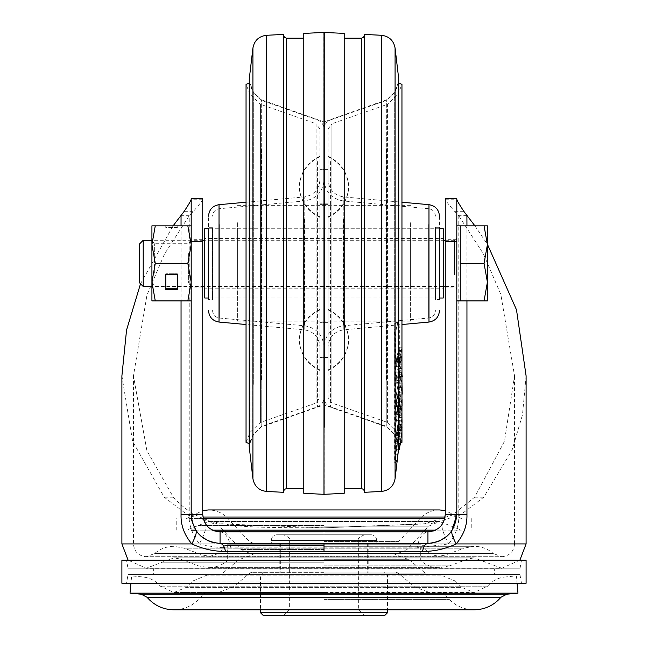 <?xml version="1.0" encoding="UTF-8"?>
<svg xmlns="http://www.w3.org/2000/svg" width="648" height="648" viewBox="0 0 648 648"><rect width="100%" height="100%" fill="white"/><g stroke="black" fill="none" stroke-linecap="round" stroke-linejoin="round"><path stroke-width="0.49" stroke-dasharray="3.24 2.43" d="M126.522 583.265L521.478 583.265L126.522 583.265L128.045 574.606L519.955 574.606L128.045 574.606M526.095 583.265L121.897 583.265M121.897 560.164L526.095 560.164M126.522 560.164L521.478 560.164L126.522 560.164L128.045 568.831L519.955 568.831L521.478 560.164M519.955 568.831L128.045 568.831M153.657 568.831L494.343 568.831L153.657 568.831L153.657 574.606L494.343 574.606L494.343 568.831M494.343 574.606L153.657 574.606M521.478 583.265L519.955 574.606M526.103 375.905L522.466 414.841L512.139 449.971L483.756 497.21L460.283 515.022L430.628 523.754L324 527.828L424.537 523.754L452.498 515.022L474.628 497.21L504.46 441.304L514.553 375.905L500.815 294.411L483.44 253.951L458.752 215.711L460.663 215.703L458.776 215.703L454.58 211.313C448.424 204.331 445.314 200.289 445.257 199.203L445.257 514.553L458.784 514.553C459.319 524.84 455.925 534.624 448.61 543.923L417.15 547.86C418.802 538.196 422.391 532.867 427.939 531.87L427.939 531.87M202.743 198.701L202.743 199.203C202.686 200.289 199.576 204.331 193.42 211.313L189.216 215.703L164.373 254.299L146.95 295.115L133.448 375.905L146.902 450.725L173.372 497.21C202.087 528.881 233.037 527.44 324 527.828L217.355 523.754L187.709 515.014L164.236 497.21L132.605 441.312L121.897 375.905M140.527 283.784L173.105 225.836M191.192 263.372L191.192 287.048L191.192 263.372M202.743 263.372L202.743 287.048L202.743 263.372M207.725 526.711L205.667 524.183L202.743 514.553L202.743 199.203L191.192 199.203L191.192 198.701M191.192 514.625L191.192 359.583M155.277 263.372L151.924 244.604L151.924 300.907L155.277 300.907L151.924 282.139L155.277 263.372L187.839 263.372L191.192 282.139L191.192 225.836L191.192 244.604L187.839 225.836L151.924 225.836L151.924 244.604L155.277 225.836M324 545.576L224.654 545.576L324 545.576M420.722 544.757A20.21 20.21 0 0 1 423.346 545.576C426.643 552.282 432.022 555.798 439.482 556.122L208.518 556.122C215.978 555.798 221.357 552.282 224.654 545.576A20.21 20.21 0 0 1 227.278 544.757L420.722 544.757L227.278 544.757L227.278 560.836L420.722 560.836L227.278 560.836C221.827 565.315 215.573 567.599 208.518 567.672L439.482 567.672C432.427 567.599 426.173 565.315 420.722 560.836L420.722 544.757M474.895 225.836L487.409 244.28M466.949 215.703L460.663 215.703M456.808 263.372L456.808 287.048L456.808 263.372M445.257 263.372L445.257 287.048L456.808 287.048M445.257 199.203L456.808 199.203L456.808 198.701L445.257 198.701L445.257 514.553L442.333 524.183C441.11 526.832 443.208 533.409 448.61 543.923L514.553 543.923C513.791 551.683 509.531 555.944 501.771 556.705L324 556.705L501.771 556.705L493.347 553.538L154.653 553.538L493.347 553.538C487.814 548.799 481.407 546.394 474.134 546.313L463.887 548.168L184.113 548.168L463.887 548.168L445.67 555.004L324 555.004L445.67 555.004L439.482 556.122L208.518 556.122L202.33 555.004L324 555.004L202.33 555.004L184.113 548.168L173.867 546.313C166.593 546.394 160.186 548.799 154.653 553.538L146.229 556.705C138.47 555.944 134.209 551.683 133.448 543.923L514.553 543.923L514.553 375.905M456.808 225.836L456.808 300.907L456.808 225.836M456.808 359.583L456.808 514.553M449.218 534.065L447.387 535.888M439.611 540.959L438.291 541.501M431.05 543.251L371.053 543.421M276.963 543.421L220.182 543.421M209.806 541.542L208.3 540.918M200.71 535.977L198.693 533.96M192.083 521.656L191.792 520.393M191.209 515.63L191.192 515.014M220.061 531.87C225.334 532.47 228.93 537.791 230.842 547.86C221.219 548.078 210.73 546.766 199.39 543.923L133.448 543.923L133.448 375.905M276.963 531.87L371.077 531.87M208.437 527.391L212.358 530.064M215.087 531.141L219.024 531.846M205.667 524.183C206.906 526.84 204.809 533.417 199.39 543.923C191.905 533.831 188.511 524.038 189.216 514.553L189.216 215.703L181.051 215.703M429.511 531.806L433.407 530.987M435.391 530.186L438.348 528.395M440.81 526.144L442.333 524.183M324 575.91L516.351 575.91L324 575.91M130.021 593.155L517.979 593.155M441.142 575.181L206.858 575.181L441.142 575.181L455.431 581.102L192.569 581.102L455.431 581.102L461.676 587.347L186.324 587.347L461.676 587.347L474.134 592.507L206.858 592.507L474.134 592.507L487.652 586.181L324 586.181L487.652 586.181C492.269 580.802 498.11 577.733 505.156 576.963L142.844 576.963L505.156 576.963L516.351 575.91L517.047 583.265M324 572.289L251.821 572.289L324 572.289M387.52 612.716L260.48 612.716M384.629 615.6L263.372 615.6M324 615.6L283.581 615.6L324 615.6M263.372 572.289L260.48 575.181L260.48 609.825L387.52 609.825L387.52 575.181L384.629 572.289M324 534.762L364.419 534.762L324 534.762M277.085 534.762L370.915 534.762L277.085 534.762A5.775 5.775 -90 0 0 271.31 540.537L271.31 543.421L376.691 543.421L271.31 543.421M370.915 534.762A5.775 5.775 90 0 1 376.691 540.537L376.691 543.421M324 543.421L253.595 543.421L324 543.421M189.378 518.594L444.779 518.594M203.221 518.594L191.476 518.594M435.488 530.145L191.589 530.145M195.769 530.145L212.512 530.145M324 530.145L461.4 530.145L324 530.145M324 554.971L251.821 554.971L324 554.971M324 168.14L324 397.564L324 168.14M324 203.99L324 322.753L324 203.99M435.44 229.878L435.44 296.865L435.44 229.878M328.042 168.14L328.042 358.603L328.042 129.179L331.914 123.728L331.914 403.016L331.914 123.728L387.577 104.288L387.577 422.447L387.577 104.288L397.953 94.373L397.953 432.37L397.953 94.373L401.954 84.37L401.954 442.373L397.953 432.37L387.577 422.447L331.914 403.016L328.042 397.564L328.042 358.603M328.042 322.753L328.042 347.045C328.868 337.244 334.117 331.493 343.796 329.791L343.796 196.952L343.796 329.791L401.954 324.518M439.482 216.173L439.482 299.457L439.482 227.278L439.482 299.457L435.44 299.457L435.44 227.278L435.44 299.457M398.196 135.27L398.196 443.872L398.196 135.27M324 327.353L324 356.967L324 327.353M328.042 351.945L328.042 322.323L328.042 351.945M324 174.239L324 203.861L324 174.239M328.042 198.831L328.042 169.217L328.042 198.831M324 174.798L324 204.412L324 174.798M328.042 199.39L328.042 169.768L328.042 199.39M324 327.912L324 357.526L324 327.912M328.042 352.496L328.042 322.882L328.042 352.496M328.042 203.99L328.042 179.698C328.868 189.5 334.117 195.251 343.796 196.952L401.954 202.225M212.56 229.878L212.56 296.865L212.56 229.878M319.958 168.14L319.958 129.179L316.086 123.728L316.086 403.016L316.086 123.728L260.423 104.288L260.423 422.447L260.423 104.288L250.047 94.373L250.047 432.37L250.047 94.373L246.046 84.37L246.046 442.373L250.047 432.37L260.423 422.447L316.086 403.016L319.958 397.564L319.958 168.14L319.958 358.603M319.958 322.753L319.958 347.045C319.132 337.244 313.883 331.493 304.196 329.791L304.196 196.952L304.196 329.791L246.046 324.518M246.046 202.225L304.196 196.952C313.883 195.251 319.132 189.5 319.958 179.698L319.958 203.99M212.56 299.457L212.56 227.278L212.56 299.457L208.518 299.457L208.518 216.173M249.804 135.27L249.804 443.872L249.804 135.27M319.958 199.39L319.958 169.768L319.958 199.39M319.958 198.831L319.958 169.217L319.958 198.831M319.958 351.945L319.958 322.323L319.958 351.945M319.958 352.496L319.958 322.882L319.958 352.496M319.958 318.136L319.958 369.959L319.958 318.136M328.042 318.136L328.042 369.959L328.042 318.136M319.958 165.021L319.958 216.853L319.958 165.021M328.042 165.021L328.042 216.853L328.042 165.021M319.958 318.695L319.958 370.518L319.958 318.695M328.042 318.695L328.042 370.518L328.042 318.695M319.958 165.58L319.958 217.404L319.958 165.58M328.042 165.58L328.042 217.404L328.042 165.58M398.949 395.985L398.949 387.464L396.438 406.62L397.046 393.944L396.438 402.319L396.641 403.963L399.338 382.846L398.949 395.985L401.833 395.985L401.833 387.464L399.322 406.62L399.929 393.944L397.046 393.944M398.949 387.464L401.833 387.464M401.954 395.418L401.833 395.985M399.338 394.122L401.954 394.122M399.338 382.846L401.954 382.846M398.139 392.793L401.031 392.793L402.23 382.846M396.438 402.319L399.33 402.319L399.524 403.963L401.031 392.793M397.094 395.831L399.978 395.831L399.33 402.319M399.929 393.944L399.978 395.831M396.673 443.831L398.998 429.997L401.89 429.997L401.946 430.466C401.072 439.19 400.197 444.633 399.33 446.796L401.946 430.466L399.063 430.466C398.18 439.19 397.305 444.633 396.438 446.796L396.673 443.831L399.557 443.831M399.395 447.266L399.33 446.796L396.438 446.796L396.503 447.266L399.395 447.266M401.954 427.955L399.119 449.736L396.228 449.736L396.114 448.829C396.26 454.361 400.545 425.12 399.063 427.955L401.954 427.955L402.165 427.51L399.273 427.51L399.063 427.955L396.114 448.829L399.006 448.829M400.521 442.949L401.954 432.921M397.418 409.082L397.459 414.914L398.998 407.236L399.128 399.063L398.48 400.974L398.455 403.024L398.909 401.663L399.063 402.878L398.852 406.377C398.188 411.585 397.767 413.003 397.58 410.638L397.807 404.716L396.163 414.874L396.163 422.431L397.418 409.082L400.31 409.082L399.443 414.388L396.56 414.388M397.742 412.071L397.58 410.638L400.464 410.638L400.626 412.071L397.742 412.071M398.998 407.236L401.882 407.236L400.351 414.914L400.091 413.068L397.208 413.068M400.091 413.068L400.31 409.082M399.443 414.388L399.443 420.374L396.56 420.374M399.443 420.374L399.046 422.431L396.163 422.431M399.046 422.431L399.046 414.874L396.163 414.874M399.046 414.874L400.699 404.716L397.807 404.716M400.699 404.716L400.739 406.385L397.856 406.385M400.739 406.385L400.464 410.638C400.65 413.003 401.08 411.585 401.736 406.377L398.852 406.377M401.736 406.377L401.946 402.878L399.063 402.878M401.946 402.878L401.801 401.663L401.347 403.024L398.455 403.024M401.347 403.024L401.371 400.974L398.48 400.974M401.371 400.974L402.027 399.063M399.338 329.929L399.338 438.348L397.459 454.872C396.39 461.894 395.807 464.397 395.709 462.372L395.709 338.953C395.815 331.444 396.39 326.171 397.459 323.125L398.204 322.072L396.268 322.55C397.264 321.076 397.807 323.514 397.913 329.873L399.338 329.929C399.241 323.571 398.69 321.133 397.702 322.615L396.268 322.55L396.025 323.06L397.459 323.125M399.338 438.348L397.913 438.153L396.025 454.677C394.964 461.7 394.381 464.203 394.284 462.186L394.389 463.004L395.823 463.199L395.709 462.372L394.284 462.186L394.284 338.896C394.381 331.387 394.964 326.106 396.025 323.06M397.913 438.153L397.913 329.873M401.25 419.094L398.366 419.094L398.366 413.618L401.25 413.618L400.885 421.151L397.994 421.151L398.366 419.094M398.366 413.618L397.994 421.151M401.25 413.618L400.885 421.151M397.994 415.676L400.885 415.676M399.063 368.599L398.804 372.357L396.714 380.635L396.673 375.297L398.787 366.833L399.063 368.599L401.946 368.599L401.679 366.833L399.557 375.297L396.673 375.297M399.063 364.233L401.954 364.233L399.063 364.233C397.718 365.537 396.738 370.842 396.114 380.157C396.155 383.211 396.454 383.989 396.997 382.498C398.795 377.371 399.484 371.28 399.063 364.233M396.503 383.219L396.997 382.498L399.881 382.498L399.395 383.219L396.503 383.219M396.438 378.861L399.33 378.861L399.605 380.635L401.695 372.357L398.804 372.357M401.695 372.357L401.946 368.599M399.557 375.297L399.33 378.861M401.954 372.892L399.881 382.498C399.338 383.989 399.046 383.211 399.006 380.157L396.114 380.157M399.006 380.157C399.622 370.834 400.61 365.529 401.954 364.233M397.767 357.307L400.65 357.307L400.982 359.891L401.946 353.047L401.865 351.167L398.974 351.167L398.099 359.891L397.945 353.759L398.731 350.495L398.974 351.167L398.731 350.495L401.622 350.495L400.837 353.759L397.945 353.759M396.584 358.871C397.046 355.663 397.329 355.541 397.435 358.49C397.111 363.909 396.779 365.018 396.438 361.803L396.584 358.871L399.476 358.871L399.597 363.917L396.714 363.917L396.438 361.803L399.33 361.803C399.662 365.018 399.994 363.917 400.326 358.49L397.435 358.49L397.184 356.319L400.067 356.319L400.326 358.49C400.221 355.541 399.938 355.663 399.476 358.871M397.589 355.08L397.273 353.638L396.576 366.647L397.589 360.879L397.985 362.605L399.306 355.072L398.868 347.765L397.589 355.08L400.48 355.08L400.764 351.362L401.954 347.984M401.946 353.047L399.063 353.047M401.865 351.167L401.622 350.495L401.865 351.167M400.837 353.759L400.65 357.307M397.589 360.879L400.48 360.879L400.221 363.933L397.337 363.933M400.221 363.933L399.46 366.647L400.164 353.638L400.48 355.08M401.954 358.069L400.869 362.605L400.48 360.879M398.998 424.618L401.882 424.618C400.966 431.933 400.367 434.484 400.091 432.281L400.31 428.652L399.443 434.395L399.046 441.644L399.046 435.416L400.699 424.432L400.658 430.547L397.767 430.547L397.807 424.432L396.163 435.416L396.163 441.644L397.418 428.652L397.362 433.471L400.253 433.471L400.091 432.281L397.208 432.281C397.483 434.492 398.083 431.941 398.998 424.618L399.144 417.66L398.48 420.285L398.455 422.01L398.966 420.123L399.063 420.933L398.852 424.14L397.686 430.645L400.658 430.547L401.736 424.14L398.852 424.14M399.217 417.596L402.108 417.596L399.217 417.596M400.31 428.652L397.418 428.652M399.443 434.395L396.56 434.395M399.443 439.328L396.56 439.328M399.046 441.644L396.163 441.644M399.046 435.416L396.163 435.416M400.699 424.432L397.807 424.432M400.739 425.744L397.856 425.744M400.464 429.681L397.58 429.681M401.736 424.14L401.946 420.933L399.063 420.933M401.946 420.933L401.849 420.123L401.347 422.01L398.455 422.01M401.347 422.01L401.371 420.285L398.48 420.285M401.371 420.285L402.027 417.66M401.954 378.392L398.957 396.147L396.074 396.147L399.387 376.496L401.954 376.496M399.387 376.496L396.074 396.147M398.957 396.147L398.957 394.332L396.074 394.332M402.27 374.69L398.957 394.332M399.387 374.69L401.954 374.69M364.419 425.234L364.419 35.292L364.419 425.234M283.581 425.234L283.581 35.292L283.581 425.234M324 162.972L324 404.838L324 162.972M364.419 492.31L364.419 34.433M283.581 34.433L283.581 492.31M344.209 423.185L344.209 38.175L344.209 423.185M303.791 103.558L303.791 488.568L303.791 103.558M344.209 493.314L344.209 33.421M324.251 427.267L324.251 32.424L324.251 427.267M324.251 32.424L324.251 494.319M303.791 33.421L303.791 493.314M323.749 100.659L323.749 494.319L323.749 100.659M324 494.327L324 32.416M323.749 494.319L323.749 32.424M237.387 222.685L237.387 321.116L237.387 222.685M410.613 222.685L410.613 321.116L410.613 222.685M410.613 287.777L410.613 228.728L410.613 287.777M237.387 287.777L237.387 228.728L237.387 287.777M443.815 297.44L443.815 240.27L204.185 240.27L204.185 286.465L443.815 286.465M443.815 267.802L443.815 237.962L443.815 267.802M204.185 258.941L204.185 288.773L204.185 258.941M456.808 250.671L456.808 288.773L456.808 250.671M484.056 225.836L487.409 225.836L487.409 244.604L484.056 225.836L460.274 225.836L460.274 300.907L460.274 282.139L460.274 300.907L484.056 300.907L487.409 282.139L487.409 300.907L484.056 300.907M139.223 282.479L139.223 244.264M143.208 286.465L143.208 240.27M487.409 244.604L487.409 282.139L484.056 263.372L487.409 244.604M460.274 263.372L484.056 263.372M191.047 251.821L191.047 286.465L191.047 251.821M191.192 251.821L191.192 286.465L191.192 251.821M188.617 253.554L188.617 283.006L188.617 253.554M151.924 244.596L151.924 286.465L202.743 286.465M154.354 273.189L154.354 243.737L154.354 273.189M187.839 263.372L191.192 244.604L191.192 300.907L155.277 300.907M177.333 289.64L165.783 289.64L165.783 274.639L177.333 274.639L177.333 289.64L177.333 288.773L165.783 288.773L165.783 273.772L177.333 273.772L177.333 289.64M187.839 225.836L191.192 225.836L191.192 282.139L187.839 300.907M165.783 225.836L177.333 225.836L165.783 225.836L165.783 227.57L177.333 227.57L177.333 225.836L177.333 227.57L165.783 227.57L165.783 225.836M151.924 282.139L151.924 244.604M165.783 274.639L165.783 273.772L165.783 274.639L165.783 273.772L177.333 273.772L177.333 274.639M165.783 288.773L165.783 289.64L165.783 288.773M458.776 215.703L458.784 514.553M526.095 543.923L121.897 543.923M181.051 225.836L181.051 300.907M324 565.817L449.728 565.817L324 565.817M324 558.981L467.945 558.981L324 558.981M324 562.221L162.267 562.221L324 562.221M483.756 497.21L474.628 497.21M463.798 211.313L454.58 211.313M466.949 300.907L466.949 225.836M324 531.87L324 547.86L230.842 547.86M324 547.86L417.15 547.86M202.743 514.553L189.216 514.553M184.202 211.313L193.42 211.313M164.236 497.21L173.372 497.21M324 586.181L160.348 586.181L324 586.181M506.785 594.208L141.215 594.208M500.945 597.278L147.056 597.278M324 599.594L449.429 599.594L324 599.594M324 593.349L204.817 593.349L324 593.349M324 587.096L414.874 587.096L324 587.096M324 572.97L398.034 572.97L324 572.97M324 540.537L358.644 540.537L324 540.537M376.691 540.537L271.31 540.537L376.691 540.537M324 541.574L398.633 541.574L324 541.574M324 518.319L227.764 518.319L324 518.319M202.921 517.031L445.079 517.031M324 525.463L198.45 525.463L324 525.463M324 526.184L428.701 526.184L324 526.184M324 549.439L240.91 549.439L324 549.439M324 559.702L409.171 559.702L324 559.702M324 573.828L426.011 573.828L324 573.828M330.577 161.563L330.577 406.831L330.577 161.563M394.203 384.369L394.203 92.867L394.203 384.369M386.249 147.768L386.249 426.263L386.249 147.768M343.432 219.089L343.432 325.766L343.432 219.089M428.612 224.573L428.612 318.038L428.612 224.573M428.976 204.679L428.976 322.064M317.423 161.563L317.423 406.831L317.423 161.563M253.797 384.369L253.797 92.867L253.797 384.369M261.752 147.768L261.752 426.263L261.752 147.768M304.568 219.089L304.568 325.766L304.568 219.089M219.389 224.573L219.389 318.038L219.389 224.573M219.024 322.064L219.024 204.679M400.545 408.564L397.653 408.564M396.268 453.041L397.702 453.236M395.709 338.953L394.284 338.896M397.459 454.872L396.025 454.677M400.764 351.362L397.88 351.362M400.545 427.842L397.653 427.842M395.337 141.337L395.337 435.335L395.337 141.337M386.702 379.493L386.702 99.743L386.702 379.493M252.663 141.337L252.663 435.335L252.663 141.337M261.298 379.493L261.298 99.743L261.298 379.493M398.739 447.752L398.739 78.991M398.018 390.266L398.018 84.564L398.018 390.266M249.261 78.991L249.261 447.752M249.982 390.266L249.982 84.564L249.982 390.266M381.461 491.451L381.461 35.284M395.078 478.726L395.078 48.009M266.539 35.284L266.539 491.451M252.923 48.009L252.923 478.726M361.535 38.175L361.535 488.568M286.465 488.568L286.465 38.175M443.24 228.728L443.24 298.015M443.24 259.038L443.24 288.198L443.24 259.038M204.76 267.705L204.76 238.545L204.76 267.705M204.76 298.015L204.76 228.728M454.499 274.922L454.499 240.27L454.499 274.922M202.743 287.048L191.192 287.048M202.743 239.695L191.192 239.695M324 546.313L474.134 546.313L324 546.313M449.728 565.817L439.482 567.672L208.518 567.672L198.272 565.817L180.055 558.981L173.867 557.855L474.134 557.855L467.945 558.981L449.728 565.817M519.882 560.164L501.771 568.247L146.229 568.247L173.867 557.855L474.134 557.855L501.771 568.247L146.229 568.247L128.118 560.164M331.817 527.828L332.286 527.828M456.808 239.695L445.257 239.695M466.925 215.679L463.239 215.679L466.941 215.654M192.083 521.664L191.719 520.036M324 556.705L146.229 556.705L324 556.705M191.192 300.907L191.192 225.836M315.714 527.828L316.192 527.828M206.858 575.181L192.569 581.102L186.324 587.347L173.867 592.507L324 592.507L173.867 592.507L160.348 586.181C155.731 580.802 149.891 577.733 142.844 576.963L131.649 575.91L130.953 583.265M441.142 592.507L443.183 593.349L449.429 599.594C456.305 606.277 464.543 609.687 474.134 609.825M206.858 592.507L204.817 593.349L198.572 599.594C191.695 606.277 183.457 609.687 173.867 609.825M251.821 572.289L249.966 572.97L233.126 587.096L218.279 592.507M396.179 572.289L398.034 572.97L414.874 587.096L429.721 592.507M364.419 534.762C359.105 537.2 357.178 539.128 358.644 540.537L358.644 609.825L364.419 615.6M283.581 615.6L289.356 609.825L289.356 540.537C290.822 539.128 288.895 537.2 283.581 534.762M439.482 509.927C431.908 510.057 425.493 512.851 420.236 518.319L398.633 541.574L394.397 543.421M324 509.927L208.518 509.927C216.092 510.057 222.515 512.851 227.764 518.319L249.367 541.574L253.595 543.421M461.4 518.594L445.257 510.575M186.6 518.594L202.743 510.575M471.242 518.594L471.242 530.145M176.758 530.145L176.758 518.594M425.023 530.145L428.701 526.184L439.482 521.478L208.518 521.478L186.6 530.145M222.977 530.145L219.299 526.184L208.518 521.478L439.482 521.478L461.4 530.145M253.595 554.971L240.91 549.439L224.589 531.87M394.397 554.971L407.09 549.439L423.411 531.87M429.721 575.181L426.011 573.828L409.171 559.702L396.179 554.971M218.279 575.181L221.989 573.828L238.829 559.702L251.821 554.971M368.169 543.421L368.169 572.289M279.831 543.421L279.831 572.289M367.311 543.421L367.311 572.289M280.689 543.421L280.689 572.289M398.82 83.114L398.196 82.871L394.203 92.867L386.249 100.472L330.577 119.912C326.43 121.605 324.235 124.7 324 129.179C323.765 124.7 321.57 121.605 317.423 119.912L261.752 100.472L253.797 92.867L249.804 82.871L249.261 83.082M398.739 443.661L398.196 443.872L394.203 433.868L386.249 426.263L330.577 406.831C326.43 405.13 324.235 402.044 324 397.564C323.765 402.044 321.57 405.13 317.423 406.831L261.752 426.263L253.797 433.868L249.804 443.872L249.261 443.661M435.44 216.173C435.083 211.936 432.807 209.442 428.612 208.705L343.432 200.977C331.493 198.879 325.013 191.784 324 179.698C322.988 191.784 316.507 198.879 304.568 200.977L219.389 208.705C215.193 209.442 212.917 211.936 212.56 216.173M212.56 310.562C212.917 314.807 215.193 317.301 219.389 318.038L304.568 325.766C316.507 327.864 322.988 334.959 324 347.045C325.013 334.959 331.493 327.864 343.432 325.766L428.612 318.038C432.807 317.301 435.083 314.807 435.44 310.562M328.042 322.323L319.958 322.323L328.042 322.323M328.042 169.217L319.958 169.217L328.042 169.217M328.042 169.768L319.958 169.768L328.042 169.768M328.042 322.882L319.958 322.882L328.042 322.882M435.44 227.278L439.482 227.278M328.042 356.967L319.958 356.967L328.042 356.967M328.042 203.861L319.958 203.861L328.042 203.861M328.042 204.412L319.958 204.412L328.042 204.412M328.042 357.526L319.958 357.526L328.042 357.526M212.56 227.278L208.518 227.278M319.958 369.959C307.249 363.82 300.324 353.719 299.174 339.649C300.324 325.579 307.249 315.471 319.958 309.331M328.042 369.959C340.735 363.812 347.66 353.711 348.802 339.649C347.66 325.588 340.735 315.479 328.042 309.331M319.958 216.853C307.249 210.713 300.324 200.605 299.174 186.535C300.324 172.465 307.249 162.364 319.958 156.225M328.042 216.853C340.735 210.705 347.66 200.597 348.802 186.535C347.66 172.473 340.735 162.373 328.042 156.225M319.958 370.518C307.249 364.379 300.324 354.278 299.174 340.208C300.324 326.138 307.249 316.03 319.958 309.89M328.042 370.518C340.735 364.37 347.66 354.27 348.802 340.208C347.66 326.147 340.735 316.038 328.042 309.89M319.958 217.404C307.249 211.264 300.324 201.163 299.174 187.094C300.324 173.024 307.249 162.915 319.958 156.776M328.042 217.404C340.735 211.256 347.66 201.155 348.802 187.094C347.66 173.032 340.735 162.923 328.042 156.776M396.438 406.62L399.322 406.62M396.641 403.963L399.524 403.963M397.459 414.906L400.351 414.906M398.909 401.663L401.801 401.663M396.714 380.643L399.605 380.643M398.787 366.833L401.679 366.833M398.099 359.891L400.982 359.891M398.755 350.495L401.647 350.495M397.273 353.638L400.164 353.638M396.576 366.647L399.46 366.647M397.985 362.605L400.869 362.605M398.868 347.765L401.76 347.765M398.966 420.123L401.849 420.123M395.337 91.409L386.702 99.743L324 121.905L261.298 99.743L252.663 91.409L249.982 84.564L249.18 80.344L249.18 446.391L249.982 442.179L252.663 435.335L261.298 426.992L324 404.838L386.702 426.992L395.337 435.335L398.018 442.179L398.82 446.391L398.82 80.344L398.018 84.564L395.337 91.409M237.387 321.116L410.613 321.116M237.387 228.728L410.613 228.728M237.387 298.015L410.613 298.015M237.387 205.627L410.613 205.627M204.185 288.773L204.76 288.198L443.24 288.198L443.815 288.773M443.815 237.962L443.24 238.545L204.76 238.545L204.185 237.962M439.482 298.015L208.518 298.015M439.482 228.728L208.518 228.728M445.257 240.27L454.499 240.27L456.022 239.695M445.257 286.465L454.499 286.465L456.808 288.773M191.192 240.27L188.617 243.737L154.354 243.737L151.924 240.27L202.743 240.27M191.192 286.465L188.617 283.006L154.354 283.006L151.924 286.465"/><path stroke-width="0.97" d="M121.897 583.265L526.095 583.265L526.095 560.164L121.897 560.164L121.897 583.265M198.693 533.96L196.069 530.607C196.919 532.308 195.51 536.746 191.832 543.923C184.307 534.997 180.711 525.204 181.051 514.553L191.192 514.553C192.902 532.081 202.524 541.712 220.061 543.421L220.061 531.87C209.539 530.85 203.772 525.074 202.743 514.553L191.192 514.553L191.192 359.583M422.553 551.416C423.509 546.402 425.307 543.737 427.939 543.421C445.476 541.712 455.099 532.081 456.808 514.553L456.808 198.701L445.257 198.701L445.257 514.553L466.949 514.553C467.273 525.277 463.676 535.07 456.168 543.923C445.063 549.067 433.86 551.561 422.553 551.416L225.455 551.416C214.124 551.537 202.921 549.042 191.832 543.923L121.897 543.923L121.897 375.905L126.554 330.051L140.527 283.784M173.105 225.836L184.202 211.313C188.819 204.331 191.152 200.289 191.192 199.203L191.192 225.836L155.277 225.836L151.924 244.596M191.192 198.701L202.743 198.701L191.192 198.701L191.192 514.553M202.743 514.553L202.743 198.701M456.808 199.203L456.808 225.836L456.808 199.203C456.848 200.289 459.181 204.331 463.798 211.313L474.895 225.836M487.409 244.28L516.505 309.833L526.103 375.905L526.095 543.923L519.882 560.164M445.257 514.553C444.236 525.074 438.461 530.842 427.939 531.87L220.142 531.87M225.455 551.416C224.483 546.402 222.693 543.737 220.061 543.421L427.939 543.421L427.939 531.87L429.511 531.806M445.257 287.048L445.257 263.372M526.095 543.923L456.168 543.923C452.531 536.844 451.121 532.405 451.931 530.607L456.808 514.553L456.808 359.583M466.908 215.654L466.949 225.836M451.931 530.607L449.218 534.065M447.387 535.888L439.611 540.959M438.291 541.501L431.05 543.251M371.053 543.421L276.963 543.421M214.691 542.919L209.806 541.542M208.3 540.918L200.71 535.977M192.083 521.664L196.069 530.607L192.083 521.656M191.792 520.393L191.209 515.63M219.024 531.846L276.963 531.87M371.077 531.87L427.858 531.87M207.725 526.711L208.437 527.391M212.358 530.064L215.087 531.141M433.407 530.987L435.391 530.186M438.348 528.395L440.81 526.144M517.979 593.155L130.021 593.155L141.215 594.208L506.785 594.208L517.979 593.155L517.047 583.265M260.48 612.716L387.52 612.716L384.629 615.6L263.372 615.6L260.48 612.716L260.48 609.825L173.867 609.825L474.134 609.825C484.923 609.606 493.865 605.426 500.945 597.278L147.056 597.278C154.135 605.426 163.077 609.606 173.867 609.825M444.779 518.594L203.221 518.594M191.476 518.594L189.378 518.594M212.512 530.145L435.488 530.145M191.589 530.145L195.769 530.145M439.482 299.457L439.482 229.878M398.739 443.661L401.954 442.373L401.954 84.37L398.82 83.114M208.518 229.878L208.518 299.457M249.261 83.082L246.046 84.37L246.046 442.373L249.261 443.661M401.954 394.122L401.954 395.418M401.954 382.846L402.23 394.122M398.504 449.736L399.119 449.736L400.521 442.949M401.954 432.921L401.954 427.51M402.027 399.063L402.044 405.68M401.954 364.233L401.954 372.892M401.954 347.984L401.954 358.069M401.954 417.596L402.044 423.128M401.954 376.496L401.954 378.392M402.27 376.496L401.954 374.69M381.461 35.284L364.419 34.433L364.419 492.31L381.461 491.451C389.084 490.512 393.628 486.267 395.078 478.726L395.078 48.009C393.628 40.468 389.084 36.231 381.461 35.284L381.461 491.451M266.539 491.451L283.581 492.31L283.581 34.433L266.539 35.284C258.916 36.231 254.372 40.468 252.923 48.009L252.923 478.726C254.372 486.267 258.916 490.512 266.539 491.451L266.539 35.284M324.251 32.424L344.209 33.421L344.209 493.314L324.251 494.319M324.251 427.283L324.251 32.4L324.251 427.283M323.749 494.319L303.791 493.314L303.791 33.421L323.749 32.424M324 32.416L324 494.327M445.257 240.27L443.815 240.27L443.815 229.303L443.815 297.44L443.24 298.015L443.24 228.728L439.482 228.728M202.743 286.465L204.185 286.465L204.185 229.303L204.185 240.27L202.743 240.27M143.208 286.465L143.208 240.27L139.223 244.264L139.223 282.479L143.208 286.465L151.924 286.465L151.924 282.139L155.277 300.907L151.924 300.907L151.924 282.139L155.277 263.372L187.839 263.372L191.192 282.139L187.839 300.907L155.277 300.907M456.808 300.907L460.274 300.907L460.274 225.836L484.056 225.836L487.409 244.604L487.409 225.836L484.056 225.836M487.409 282.139L487.409 244.604L484.056 263.372L487.409 282.139L487.409 300.907L484.056 300.907L487.409 282.139M460.274 263.372L484.056 263.372M460.274 300.907L484.056 300.907M177.333 289.64L177.333 274.639L165.783 274.639L165.783 289.64L177.333 289.64M187.839 300.907L191.192 300.907M155.277 263.372L151.924 244.604L151.924 225.836L155.277 225.836M187.839 225.836L191.192 244.604L187.839 263.372M151.924 244.604L151.924 282.139M165.783 274.639L165.783 288.773L177.333 288.773L177.333 274.639M181.051 215.703L181.051 225.836M181.051 300.907L181.051 514.553M202.743 241.728L191.192 241.728M456.808 241.728L445.257 241.728M466.949 514.553L466.949 300.907M324 551.416L324 543.421M445.079 517.031L202.921 517.031M401.954 324.518L428.976 322.064L428.976 204.679C435.432 205.813 438.931 209.644 439.482 216.173M246.046 202.225L219.024 204.679L219.024 322.064C212.568 320.93 209.069 317.091 208.518 310.562M398.739 447.752L398.739 78.991L398.739 447.752L395.078 478.726M249.261 447.752L249.261 78.991L249.18 446.391L252.923 478.726M364.419 491.451L363.577 489.41L361.535 488.568L361.535 38.175L363.577 37.325L364.419 35.284M283.581 35.284L284.423 37.325L286.465 38.175L286.465 488.568L303.791 488.568M208.518 228.728L204.76 228.728L204.76 298.015L204.185 297.44M121.897 543.923L128.118 560.164M191.719 520.036L191.192 514.739M191.192 225.836L191.192 199.203M130.953 583.265L130.021 593.155M141.215 594.208L147.056 597.278M500.945 597.278L506.785 594.208M387.52 612.716L387.52 609.825L474.134 609.825M439.482 509.927L324 509.927L439.482 509.927L445.257 510.575M202.743 510.575L208.518 509.927L324 509.927M224.589 531.87L222.977 530.145M423.411 531.87L425.023 530.145M428.976 204.679L401.954 202.225M428.976 322.064C435.432 320.93 438.931 317.091 439.482 310.562M219.024 322.064L246.046 324.518M219.024 204.679C212.568 205.813 209.069 209.644 208.518 216.173M361.535 488.568L344.209 488.568M398.739 78.991L395.078 48.009M249.261 78.991L252.923 48.009M361.535 38.175L344.209 38.175M286.465 488.568L284.423 489.41L283.581 491.451M286.465 38.175L303.791 38.175M443.24 298.015L439.482 298.015M208.518 298.015L204.76 298.015M204.76 228.728L204.185 229.303M443.24 228.728L443.815 229.303M456.022 239.695L456.808 237.962M443.815 286.465L445.257 286.465M143.208 240.27L151.924 240.27M456.808 225.836L460.274 225.836"/></g></svg>
